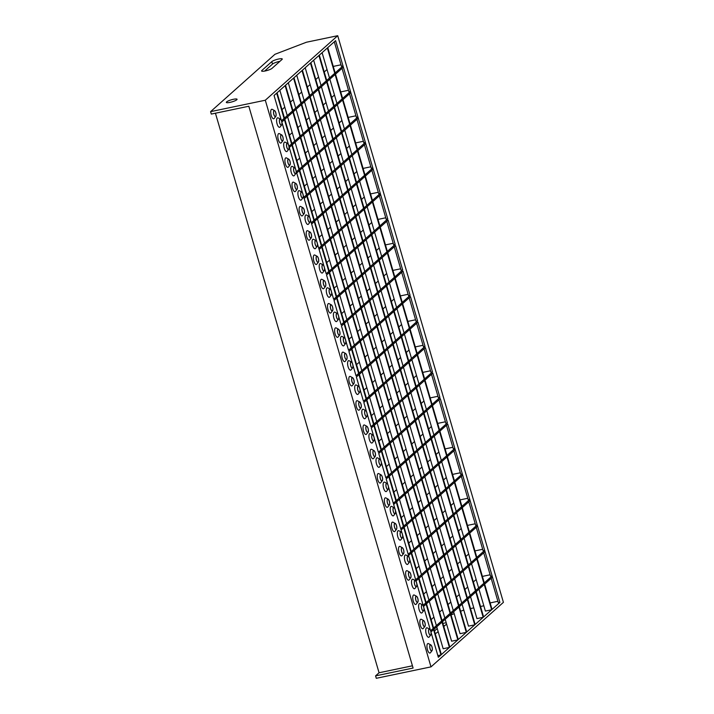 <?xml version="1.0" encoding="UTF-8"?>
<svg xmlns="http://www.w3.org/2000/svg" width="714" height="714" viewBox="0 0 714 714"><rect width="100%" height="100%" fill="white"/><g stroke="black" fill="none" stroke-linecap="round" stroke-linejoin="round"><path stroke-width="1.07" d="M454.854 448.428L455.211 449.642L393.664 504.486L393.307 503.272L454.854 448.428L453.292 448.749L446.437 425.312M393.851 492.124L396.627 489.643M402.294 484.592L405.079 482.111M410.746 477.068L413.522 474.587M419.189 469.535L421.974 467.054M427.641 462.012L430.417 459.53M436.084 454.479L438.869 451.998M445.108 448.901L452.863 447.285M462.315 473.926L462.663 475.14L401.116 529.984L400.759 528.771L462.315 473.926L460.744 474.248L453.89 450.811M401.304 517.623L404.088 515.142M409.756 510.091L412.531 507.609M418.199 502.567L420.983 500.086M426.651 495.034L429.426 492.553M435.094 487.51L437.878 485.029M443.546 479.978L446.321 477.496M452.56 474.399L460.316 472.784M469.767 499.425L470.124 500.639L408.578 555.483L408.221 554.269L469.767 499.425L468.205 499.746L461.351 476.309M408.756 543.122L411.541 540.641M417.208 535.589L419.993 533.117M425.66 528.065L428.436 525.584M434.103 520.533L436.888 518.052M442.555 513.009L445.331 510.528M450.998 505.476L453.783 502.995M460.021 499.898L467.777 498.283M477.22 524.924L477.577 526.138L416.03 580.991L415.673 579.768L477.22 524.924L475.658 525.245L468.803 501.808M416.217 568.621L419.002 566.14M424.66 561.088L427.445 558.616M433.112 553.564L435.897 551.083M441.564 546.031L444.34 543.559M450.007 538.508L452.792 536.027M458.459 530.975L461.235 528.503M467.474 525.406L475.229 523.781M416.824 583.704L423.357 606.034L423.134 605.276L484.681 550.423L483.119 550.753L476.265 527.307M423.67 594.119L426.454 591.638M432.122 586.587L434.906 584.114M440.565 579.063L443.349 576.582M449.017 571.53L451.801 569.058M457.469 564.006L460.244 561.525M465.912 556.474L468.696 554.002M474.935 550.905L482.691 549.28M423.527 606.454L485.038 551.636L484.681 550.423M431.131 619.618L433.916 617.137M439.574 612.085L442.359 609.613M448.026 604.562L450.811 602.081M456.478 597.029L459.254 594.557M464.921 589.505L467.706 587.024M473.373 581.972L476.149 579.5M482.387 576.403L490.143 574.779M483.717 552.806L490.572 576.252L492.133 575.921L430.631 630.739M430.97 631.961L492.49 577.135L492.133 575.921M380.285 193.432L380.642 194.645L319.096 249.498L318.739 248.285L380.285 193.432L378.723 193.762L371.869 170.316M319.283 237.128L322.068 234.647M327.726 229.596L330.511 227.123M336.178 222.072L338.963 219.591M344.63 214.539L347.406 212.067M353.073 207.015L355.858 204.534M361.525 199.483L364.301 197.01M370.539 193.913L378.295 192.289M372.833 167.933L373.19 169.147L311.634 224L311.286 222.786L372.833 167.933L371.271 168.254L364.417 144.817M311.822 211.63L314.606 209.148M320.274 204.097L323.058 201.625M328.726 196.573L331.501 194.092M337.169 189.04L339.953 186.568M345.621 181.517L348.396 179.035M354.064 173.984L356.848 171.512M363.087 168.415L370.843 166.79M365.372 142.434L365.729 143.648L304.182 198.501L303.825 197.278L365.372 142.434L363.81 142.755L356.955 119.318M304.369 186.131L307.154 183.65M312.821 178.598L315.597 176.126M321.264 171.074L324.049 168.593M329.716 163.542L332.492 161.069M338.159 156.018L340.944 153.537M346.611 148.485L349.387 146.013M355.626 142.916L363.381 141.292M357.919 116.935L358.276 118.149L296.729 172.993L296.372 171.779L357.919 116.935L356.357 117.257L349.503 93.82M296.908 160.632L299.693 158.151M305.36 153.099L308.145 150.618M313.812 145.576L316.588 143.095M322.255 138.043L325.04 135.562M330.707 130.519L333.483 128.038M339.15 122.987L341.935 120.505M348.173 117.408L355.929 115.793M466.697 632.006L302.424 70.213L302.022 70.57L466.296 632.363L466.697 632.006M466.296 632.363L460.048 633.675L453.64 611.764M453.283 610.55L446.179 586.265M445.831 585.043L438.726 560.758M438.369 559.544L431.265 535.259M430.917 534.045L423.813 509.76M423.456 508.546L416.351 484.262M416.003 483.048L408.899 458.763M408.542 457.549L401.447 433.264M401.089 432.05L393.985 407.765M393.628 406.552L386.533 382.267M386.176 381.053L379.072 356.768M378.715 355.554L371.619 331.269M371.262 330.055L364.158 305.771M363.801 304.557L356.705 280.272M356.348 279.058L349.244 254.773M348.887 253.559L341.792 229.274M341.435 228.061L334.331 203.776M333.982 202.553L326.878 178.268M326.521 177.054L319.417 152.769M319.069 151.555L311.964 127.27M311.607 126.057L304.503 101.772M304.155 100.558L296.756 75.265M475.149 624.482L310.867 62.689L310.465 63.046L474.748 624.839L475.149 624.482M474.748 624.839L468.491 626.142L462.083 604.231M461.735 603.018L454.631 578.733M454.274 577.519L447.169 553.234M446.821 552.02L439.717 527.735M439.36 526.521L432.256 502.237M431.908 501.023L424.803 476.738M424.446 475.524L417.351 451.239M416.994 450.025L409.89 425.74M409.533 424.527L402.437 400.242M402.08 399.019L394.976 374.734M394.619 373.52L387.523 349.235M387.166 348.021L380.062 323.737M379.705 322.523L372.61 298.238M372.253 297.024L365.149 272.739M364.792 271.525L357.696 247.24M357.339 246.027L350.235 221.742M349.887 220.528L342.782 196.243M342.425 195.029L335.321 170.744M334.973 169.53L327.869 145.245M327.512 144.032L320.407 119.747M320.059 118.533L312.955 94.248M312.598 93.034L305.199 67.732M483.601 616.95L319.319 55.156L318.917 55.514L483.191 617.307L483.601 616.95M483.191 617.307L476.943 618.619L470.535 596.708M470.178 595.494L463.074 571.209M462.726 569.986L455.621 545.701M455.264 544.487L448.16 520.203M447.812 518.989L440.708 494.704M440.351 493.49L433.255 469.205M432.898 467.991L425.794 443.706M425.437 442.493L418.342 418.208M417.985 416.994L410.88 392.709M410.523 391.495L403.428 367.21M403.071 365.996L395.967 341.711M395.61 340.498L388.514 316.213M388.157 314.999L381.053 290.714M380.696 289.5L373.601 265.215M373.243 264.002L366.139 239.717M365.791 238.503L358.687 214.218M358.33 213.004L351.226 188.71M350.877 187.496L343.773 163.211M343.416 161.998L336.312 137.713M335.964 136.499L328.859 112.214M328.502 111L321.407 86.715M321.05 85.501L313.651 60.208M492.044 609.426L327.762 47.633L327.36 47.99L491.643 609.783L492.044 609.426M491.643 609.783L485.386 611.086L478.978 589.175M478.63 587.961L471.526 563.676M471.169 562.462L464.064 538.178M463.716 536.964L456.612 512.679M456.255 511.465L449.16 487.18M448.803 485.966L441.698 461.681M441.341 460.468L434.246 436.183M433.889 434.969L426.785 410.684M426.428 409.47L419.332 385.185M418.975 383.962L411.871 359.678M411.514 358.464L404.419 334.179M404.062 332.965L396.957 308.68M396.609 307.466L389.505 283.181M389.148 281.968L382.044 257.683M381.695 256.469L374.591 232.184M374.234 230.97L367.13 206.685M366.782 205.471L359.678 181.186M359.32 179.973L352.216 155.688M351.868 154.474L344.764 130.189M344.407 128.975L337.311 104.69M336.954 103.476L329.85 79.192M329.493 77.978L322.094 52.675M458.254 639.539L293.972 77.746L293.57 78.103L457.852 639.896L458.254 639.539M457.852 639.896L451.596 641.199L445.188 619.288M444.831 618.074L437.736 593.789M437.379 592.575L430.274 568.29M429.926 567.077L422.822 542.792M422.465 541.578L415.361 517.293M415.012 516.079L407.908 491.794M407.551 490.58L400.447 466.296M400.099 465.082L392.995 440.797M392.638 439.583L385.533 415.298M385.185 414.084L378.081 389.799M377.724 388.577L370.628 364.292M370.271 363.078L363.167 338.793M362.81 337.579L355.715 313.294M355.358 312.08L348.253 287.796M347.897 286.582L340.801 262.297M340.444 261.083L333.34 236.798M332.983 235.584L325.887 211.299M325.53 210.086L318.426 185.801M318.078 184.587L310.974 160.302M310.617 159.088L303.512 134.803M303.164 133.589L296.06 109.304M295.703 108.091L288.304 82.788M449.802 647.062L285.529 85.269L285.127 85.626L449.401 647.419L449.802 647.062M449.401 647.419L443.153 648.731L436.745 626.821M436.388 625.607L429.284 601.322M428.927 600.108L421.831 575.814M421.474 574.6L414.37 550.316M414.013 549.102L406.918 524.817M406.561 523.603L399.456 499.318M399.108 498.104L392.004 473.819M391.647 472.606L384.543 448.321M384.194 447.107L377.09 422.822M376.733 421.608L369.629 397.323M369.281 396.109L362.176 371.824M361.819 370.611L354.724 346.326M354.367 345.112L347.263 320.827M346.906 319.613L339.81 295.328M339.453 294.114L332.349 269.83M331.992 268.616L324.897 244.331M324.54 243.117L317.435 218.832M317.078 217.609L309.983 193.324M309.626 192.111L302.522 167.826M302.174 166.612L295.069 142.327M294.712 141.113L287.608 116.828M287.26 115.614L279.861 90.321M441.359 654.595L277.077 92.802L276.675 93.159L440.957 654.952L441.359 654.595M437.852 655.604L440.957 654.952M342.042 68.321L348.896 91.758L350.467 91.437L350.815 92.65L289.268 147.495L289 146.566L295.525 168.897M289.456 135.133L292.24 132.652M297.908 127.601L300.683 125.12M306.351 120.077L309.135 117.596M314.803 112.544L317.578 110.063M323.246 105.02L326.03 102.539M331.698 97.488L334.473 95.007M340.712 91.91L348.468 90.294M350.467 91.437L288.938 146.263M282.003 109.635L284.779 107.154M290.446 102.102L293.231 99.621M298.898 94.578L301.674 92.097M307.341 87.046L310.126 84.564M315.793 79.522L318.569 77.041M324.236 71.989L327.021 69.508M333.259 66.411L341.015 64.795M334.295 41.814L341.444 66.259L343.006 65.938L281.494 120.746M281.843 121.978L343.363 67.152L343.006 65.938M430.756 631.283A3.008 1.116 78.2 0 0 429.203 629.177A3.008 1.116 78.2 0 0 428.873 632.952A3.008 1.116 78.2 0 0 430.426 635.067A3.008 1.116 78.2 0 0 430.756 631.283M428.837 632.988A3.142 1.16 78.2 0 0 430.765 634.987A3.142 1.16 78.2 0 0 430.792 631.247A3.142 1.16 78.2 0 0 429.542 629.114A3.142 1.16 78.2 0 0 428.837 632.988M429.542 629.114L427.311 627.901A4.864 1.803 78.2 0 0 426.213 633.907A4.864 1.803 78.2 0 0 429.203 636.986L430.765 634.987M423.652 606.998A3.008 1.116 78.2 0 0 422.099 604.892A3.008 1.116 78.2 0 0 421.778 608.667A3.008 1.116 78.2 0 0 423.331 610.782A3.008 1.116 78.2 0 0 423.652 606.998M421.733 608.703A3.142 1.16 78.2 0 0 423.67 610.693A3.142 1.16 78.2 0 0 423.697 606.962A3.142 1.16 78.2 0 0 422.438 604.829A3.142 1.16 78.2 0 0 421.733 608.703M422.438 604.829L420.207 603.616A4.864 1.803 78.2 0 0 419.109 609.622A4.864 1.803 78.2 0 0 422.099 612.701L423.67 610.693M416.548 582.713A3.008 1.116 78.2 0 0 414.995 580.607A3.008 1.116 78.2 0 0 414.673 584.382A3.008 1.116 78.2 0 0 416.226 586.497A3.008 1.116 78.2 0 0 416.548 582.713M414.629 584.418A3.142 1.16 78.2 0 0 416.565 586.408A3.142 1.16 78.2 0 0 416.592 582.678A3.142 1.16 78.2 0 0 415.343 580.544A3.142 1.16 78.2 0 0 414.629 584.418M415.343 580.544L413.103 579.331A4.864 1.803 78.2 0 0 412.005 585.337A4.864 1.803 78.2 0 0 415.004 588.416L416.565 586.408M409.452 558.428A3.008 1.116 78.2 0 0 407.899 556.313A3.008 1.116 78.2 0 0 407.569 560.097A3.008 1.116 78.2 0 0 409.122 562.213A3.008 1.116 78.2 0 0 409.452 558.428M407.533 560.133A3.142 1.16 78.2 0 0 409.461 562.123A3.142 1.16 78.2 0 0 409.488 558.393A3.142 1.16 78.2 0 0 408.238 556.26A3.142 1.16 78.2 0 0 407.533 560.133M408.238 556.26L405.998 555.046A4.864 1.803 78.2 0 0 404.909 561.052A4.864 1.803 78.2 0 0 407.899 564.131L409.461 562.123M402.348 534.143A3.008 1.116 78.2 0 0 400.795 532.028A3.008 1.116 78.2 0 0 400.474 535.812A3.008 1.116 78.2 0 0 402.027 537.928A3.008 1.116 78.2 0 0 402.348 534.143M400.429 535.848A3.142 1.16 78.2 0 0 402.366 537.838A3.142 1.16 78.2 0 0 402.393 534.108A3.142 1.16 78.2 0 0 401.134 531.975A3.142 1.16 78.2 0 0 400.429 535.848M401.134 531.975L398.903 530.761A4.864 1.803 78.2 0 0 397.805 536.767A4.864 1.803 78.2 0 0 400.795 539.846L402.366 537.838M395.244 509.858A3.008 1.116 78.2 0 0 393.691 507.743A3.008 1.116 78.2 0 0 393.369 511.527A3.008 1.116 78.2 0 0 394.922 513.634A3.008 1.116 78.2 0 0 395.244 509.858M393.325 511.563A3.142 1.16 78.2 0 0 395.261 513.553A3.142 1.16 78.2 0 0 395.288 509.823A3.142 1.16 78.2 0 0 394.039 507.69A3.142 1.16 78.2 0 0 393.325 511.563M394.039 507.69L391.799 506.476A4.864 1.803 78.2 0 0 390.701 512.482A4.864 1.803 78.2 0 0 393.691 515.562L395.261 513.553M388.148 485.574A3.008 1.116 78.2 0 0 386.595 483.458A3.008 1.116 78.2 0 0 386.265 487.243A3.008 1.116 78.2 0 0 387.818 489.349A3.008 1.116 78.2 0 0 388.148 485.574M386.229 487.278A3.142 1.16 78.2 0 0 388.157 489.269A3.142 1.16 78.2 0 0 388.184 485.538A3.142 1.16 78.2 0 0 386.934 483.405A3.142 1.16 78.2 0 0 386.229 487.278M386.934 483.405L384.694 482.191A4.864 1.803 78.2 0 0 383.605 488.197A4.864 1.803 78.2 0 0 386.595 491.277L388.157 489.269M381.044 461.289A3.008 1.116 78.2 0 0 379.491 459.173A3.008 1.116 78.2 0 0 379.17 462.958A3.008 1.116 78.2 0 0 380.723 465.064A3.008 1.116 78.2 0 0 381.044 461.289M379.125 462.993A3.142 1.16 78.2 0 0 381.062 464.984A3.142 1.16 78.2 0 0 381.089 461.253A3.142 1.16 78.2 0 0 379.83 459.12A3.142 1.16 78.2 0 0 379.125 462.993M379.83 459.12L377.599 457.906A4.864 1.803 78.2 0 0 376.501 463.913A4.864 1.803 78.2 0 0 379.491 466.992L381.062 464.984M373.94 437.004A3.008 1.116 78.2 0 0 372.387 434.888A3.008 1.116 78.2 0 0 372.065 438.673A3.008 1.116 78.2 0 0 373.618 440.779A3.008 1.116 78.2 0 0 373.94 437.004M372.021 438.708A3.142 1.16 78.2 0 0 373.957 440.699A3.142 1.16 78.2 0 0 373.984 436.968A3.142 1.16 78.2 0 0 372.735 434.835A3.142 1.16 78.2 0 0 372.021 438.708M372.735 434.835L370.495 433.621A4.864 1.803 78.2 0 0 369.397 439.628A4.864 1.803 78.2 0 0 372.387 442.707L373.957 440.699M366.844 412.719A3.008 1.116 78.2 0 0 365.291 410.604A3.008 1.116 78.2 0 0 364.961 414.388A3.008 1.116 78.2 0 0 366.514 416.494A3.008 1.116 78.2 0 0 366.844 412.719M364.925 414.423A3.142 1.16 78.2 0 0 366.853 416.414A3.142 1.16 78.2 0 0 366.88 412.683A3.142 1.16 78.2 0 0 365.63 410.55A3.142 1.16 78.2 0 0 364.925 414.423M365.63 410.55L363.39 409.336A4.864 1.803 78.2 0 0 362.301 415.343A4.864 1.803 78.2 0 0 365.291 418.422L366.853 416.414M281.619 121.291A3.008 1.116 78.2 0 0 280.067 119.184A3.008 1.116 78.2 0 0 279.745 122.969A3.008 1.116 78.2 0 0 281.298 125.075A3.008 1.116 78.2 0 0 281.619 121.291M279.701 123.004A3.142 1.16 78.2 0 0 281.637 124.995A3.142 1.16 78.2 0 0 281.664 121.255A3.142 1.16 78.2 0 0 280.415 119.122A3.142 1.16 78.2 0 0 279.701 123.004M280.415 119.122L278.174 117.917A4.864 1.803 78.2 0 0 277.086 123.915A4.864 1.803 78.2 0 0 280.075 127.003L281.637 124.995M288.724 145.576A3.008 1.116 78.2 0 0 287.171 143.469A3.008 1.116 78.2 0 0 286.849 147.254A3.008 1.116 78.2 0 0 288.402 149.36A3.008 1.116 78.2 0 0 288.724 145.576M286.805 147.289A3.142 1.16 78.2 0 0 288.742 149.28A3.142 1.16 78.2 0 0 288.768 145.54A3.142 1.16 78.2 0 0 287.51 143.407A3.142 1.16 78.2 0 0 286.805 147.289M287.51 143.407L285.279 142.202A4.864 1.803 78.2 0 0 284.181 148.2A4.864 1.803 78.2 0 0 287.171 151.288L288.742 149.28M295.828 169.87A3.008 1.116 78.2 0 0 294.275 167.754A3.008 1.116 78.2 0 0 293.945 171.538A3.008 1.116 78.2 0 0 295.507 173.645A3.008 1.116 78.2 0 0 295.828 169.87M293.909 171.574A3.142 1.16 78.2 0 0 295.837 173.564A3.142 1.16 78.2 0 0 295.864 169.825A3.142 1.16 78.2 0 0 294.614 167.692A3.142 1.16 78.2 0 0 293.909 171.574M294.614 167.692L292.383 166.487A4.864 1.803 78.2 0 0 291.285 172.485A4.864 1.803 78.2 0 0 294.275 175.573L295.837 173.564M302.932 194.154A3.008 1.116 78.2 0 0 301.37 192.039A3.008 1.116 78.2 0 0 301.049 195.823A3.008 1.116 78.2 0 0 302.602 197.93A3.008 1.116 78.2 0 0 302.932 194.154M301.013 195.859A3.142 1.16 78.2 0 0 302.941 197.849A3.142 1.16 78.2 0 0 302.968 194.11A3.142 1.16 78.2 0 0 301.719 191.977A3.142 1.16 78.2 0 0 301.013 195.859M301.719 191.977L299.478 190.772A4.864 1.803 78.2 0 0 298.39 196.769A4.864 1.803 78.2 0 0 301.379 199.858L302.941 197.849M310.028 218.439A3.008 1.116 78.2 0 0 308.475 216.324A3.008 1.116 78.2 0 0 308.153 220.108A3.008 1.116 78.2 0 0 309.706 222.215A3.008 1.116 78.2 0 0 310.028 218.439M308.109 220.144A3.142 1.16 78.2 0 0 310.046 222.134A3.142 1.16 78.2 0 0 310.072 218.395A3.142 1.16 78.2 0 0 308.814 216.262A3.142 1.16 78.2 0 0 308.109 220.144M308.814 216.262L306.583 215.057A4.864 1.803 78.2 0 0 305.485 221.063A4.864 1.803 78.2 0 0 308.475 224.142L310.046 222.134M317.132 242.724A3.008 1.116 78.2 0 0 315.579 240.609A3.008 1.116 78.2 0 0 315.258 244.393A3.008 1.116 78.2 0 0 316.811 246.5A3.008 1.116 78.2 0 0 317.132 242.724M315.213 244.429A3.142 1.16 78.2 0 0 317.141 246.419A3.142 1.16 78.2 0 0 317.177 242.68A3.142 1.16 78.2 0 0 315.918 240.547A3.142 1.16 78.2 0 0 315.213 244.429M315.918 240.547L313.687 239.342A4.864 1.803 78.2 0 0 312.589 245.348A4.864 1.803 78.2 0 0 315.579 248.427L317.141 246.419M324.236 267.009A3.008 1.116 78.2 0 0 322.683 264.894A3.008 1.116 78.2 0 0 322.353 268.678A3.008 1.116 78.2 0 0 323.906 270.784A3.008 1.116 78.2 0 0 324.236 267.009M322.317 268.714A3.142 1.16 78.2 0 0 324.245 270.704A3.142 1.16 78.2 0 0 324.272 266.965A3.142 1.16 78.2 0 0 323.023 264.832A3.142 1.16 78.2 0 0 322.317 268.714M323.023 264.832L320.782 263.627A4.864 1.803 78.2 0 0 319.693 269.633A4.864 1.803 78.2 0 0 322.683 272.712L324.245 270.704M331.332 291.294A3.008 1.116 78.2 0 0 329.779 289.179A3.008 1.116 78.2 0 0 329.457 292.963A3.008 1.116 78.2 0 0 331.01 295.069A3.008 1.116 78.2 0 0 331.332 291.294M329.413 292.999A3.142 1.16 78.2 0 0 331.35 294.989A3.142 1.16 78.2 0 0 331.376 291.25A3.142 1.16 78.2 0 0 330.127 289.116A3.142 1.16 78.2 0 0 329.413 292.999M330.127 289.116L327.887 287.912A4.864 1.803 78.2 0 0 326.789 293.918A4.864 1.803 78.2 0 0 329.779 296.997L331.35 294.989M338.436 315.579A3.008 1.116 78.2 0 0 336.883 313.464A3.008 1.116 78.2 0 0 336.562 317.248A3.008 1.116 78.2 0 0 338.115 319.354A3.008 1.116 78.2 0 0 338.436 315.579M336.517 317.284A3.142 1.16 78.2 0 0 338.445 319.274A3.142 1.16 78.2 0 0 338.481 315.534A3.142 1.16 78.2 0 0 337.222 313.401A3.142 1.16 78.2 0 0 336.517 317.284M337.222 313.401L334.991 312.197A4.864 1.803 78.2 0 0 333.893 318.203A4.864 1.803 78.2 0 0 336.883 321.282L338.445 319.274M345.54 339.864A3.008 1.116 78.2 0 0 343.987 337.749A3.008 1.116 78.2 0 0 343.657 341.533A3.008 1.116 78.2 0 0 345.21 343.639A3.008 1.116 78.2 0 0 345.54 339.864M343.621 341.569A3.142 1.16 78.2 0 0 345.549 343.559A3.142 1.16 78.2 0 0 345.576 339.819A3.142 1.16 78.2 0 0 344.327 337.686A3.142 1.16 78.2 0 0 343.621 341.569M344.327 337.686L342.086 336.481A4.864 1.803 78.2 0 0 340.997 342.488A4.864 1.803 78.2 0 0 343.987 345.567L345.549 343.559M352.636 364.149A3.008 1.116 78.2 0 0 351.083 362.034A3.008 1.116 78.2 0 0 350.761 365.818A3.008 1.116 78.2 0 0 352.314 367.924A3.008 1.116 78.2 0 0 352.636 364.149M350.717 365.854A3.142 1.16 78.2 0 0 352.654 367.844A3.142 1.16 78.2 0 0 352.68 364.104A3.142 1.16 78.2 0 0 351.431 361.98A3.142 1.16 78.2 0 0 350.717 365.854M351.431 361.98L349.191 360.766A4.864 1.803 78.2 0 0 348.093 366.773A4.864 1.803 78.2 0 0 351.083 369.852L352.654 367.844M359.74 388.434A3.008 1.116 78.2 0 0 358.187 386.319A3.008 1.116 78.2 0 0 357.866 390.103A3.008 1.116 78.2 0 0 359.419 392.209A3.008 1.116 78.2 0 0 359.74 388.434M357.821 390.139A3.142 1.16 78.2 0 0 359.758 392.129A3.142 1.16 78.2 0 0 359.785 388.398A3.142 1.16 78.2 0 0 358.526 386.265A3.142 1.16 78.2 0 0 357.821 390.139M358.526 386.265L356.295 385.051A4.864 1.803 78.2 0 0 355.197 391.058A4.864 1.803 78.2 0 0 358.187 394.137L359.758 392.129M430.105 648.705A3.008 1.116 -101.8 0 1 430.426 644.92A3.008 1.116 -101.8 0 1 431.979 647.027A3.008 1.116 -101.8 0 1 431.658 650.811A3.008 1.116 -101.8 0 1 430.105 648.705M432.024 646.991A3.142 1.16 -101.8 0 1 431.988 650.731A3.142 1.16 -101.8 0 1 430.06 648.74A3.142 1.16 -101.8 0 1 430.765 644.858A3.142 1.16 -101.8 0 1 432.024 646.991M431.988 650.731L430.426 652.73A4.864 1.803 -101.8 0 1 427.436 649.651A4.864 1.803 -101.8 0 1 428.534 643.653L430.765 644.858M423 624.42A3.008 1.116 -101.8 0 1 423.322 620.636A3.008 1.116 -101.8 0 1 424.875 622.742A3.008 1.116 -101.8 0 1 424.553 626.526A3.008 1.116 -101.8 0 1 423 624.42M424.919 622.706A3.142 1.16 -101.8 0 1 424.892 626.446A3.142 1.16 -101.8 0 1 422.956 624.455A3.142 1.16 -101.8 0 1 423.67 620.573A3.142 1.16 -101.8 0 1 424.919 622.706M424.892 626.446L423.322 628.445A4.864 1.803 -101.8 0 1 420.332 625.366A4.864 1.803 -101.8 0 1 421.43 619.359L423.67 620.573M415.896 600.135A3.008 1.116 -101.8 0 1 416.217 596.351A3.008 1.116 -101.8 0 1 417.779 598.457A3.008 1.116 -101.8 0 1 417.449 602.241A3.008 1.116 -101.8 0 1 415.896 600.135M417.815 598.421A3.142 1.16 -101.8 0 1 417.788 602.161A3.142 1.16 -101.8 0 1 415.86 600.171A3.142 1.16 -101.8 0 1 416.565 596.288A3.142 1.16 -101.8 0 1 417.815 598.421M417.788 602.161L416.226 604.16A4.864 1.803 -101.8 0 1 413.236 601.081A4.864 1.803 -101.8 0 1 414.325 595.074L416.565 596.288M408.801 575.85A3.008 1.116 -101.8 0 1 409.122 572.066A3.008 1.116 -101.8 0 1 410.675 574.172A3.008 1.116 -101.8 0 1 410.354 577.956A3.008 1.116 -101.8 0 1 408.801 575.85M410.72 574.136A3.142 1.16 -101.8 0 1 410.684 577.876A3.142 1.16 -101.8 0 1 408.756 575.886A3.142 1.16 -101.8 0 1 409.461 572.003A3.142 1.16 -101.8 0 1 410.72 574.136M410.684 577.876L409.122 579.875A4.864 1.803 -101.8 0 1 406.132 576.796A4.864 1.803 -101.8 0 1 407.23 570.789L409.461 572.003M401.696 551.565A3.008 1.116 -101.8 0 1 402.018 547.781A3.008 1.116 -101.8 0 1 403.571 549.887A3.008 1.116 -101.8 0 1 403.249 553.671A3.008 1.116 -101.8 0 1 401.696 551.565M403.615 549.851A3.142 1.16 -101.8 0 1 403.588 553.591A3.142 1.16 -101.8 0 1 401.652 551.601A3.142 1.16 -101.8 0 1 402.357 547.718A3.142 1.16 -101.8 0 1 403.615 549.851M403.588 553.591L402.018 555.59A4.864 1.803 -101.8 0 1 399.028 552.511A4.864 1.803 -101.8 0 1 400.126 546.505L402.357 547.718M394.592 527.28A3.008 1.116 -101.8 0 1 394.913 523.496A3.008 1.116 -101.8 0 1 396.466 525.602A3.008 1.116 -101.8 0 1 396.145 529.386A3.008 1.116 -101.8 0 1 394.592 527.28M396.511 525.566A3.142 1.16 -101.8 0 1 396.484 529.306A3.142 1.16 -101.8 0 1 394.547 527.316A3.142 1.16 -101.8 0 1 395.261 523.433A3.142 1.16 -101.8 0 1 396.511 525.566M396.484 529.306L394.922 531.305A4.864 1.803 -101.8 0 1 391.932 528.226A4.864 1.803 -101.8 0 1 393.021 522.22L395.261 523.433M387.488 502.995A3.008 1.116 -101.8 0 1 387.818 499.211A3.008 1.116 -101.8 0 1 389.371 501.317A3.008 1.116 -101.8 0 1 389.05 505.101A3.008 1.116 -101.8 0 1 387.488 502.995M389.407 501.282A3.142 1.16 -101.8 0 1 389.38 505.021A3.142 1.16 -101.8 0 1 387.452 503.031A3.142 1.16 -101.8 0 1 388.157 499.148A3.142 1.16 -101.8 0 1 389.407 501.282M389.38 505.021L387.818 507.02A4.864 1.803 -101.8 0 1 384.828 503.941A4.864 1.803 -101.8 0 1 385.926 497.935L388.157 499.148M380.392 478.71A3.008 1.116 -101.8 0 1 380.714 474.926A3.008 1.116 -101.8 0 1 382.267 477.032A3.008 1.116 -101.8 0 1 381.945 480.817A3.008 1.116 -101.8 0 1 380.392 478.71M382.311 476.997A3.142 1.16 -101.8 0 1 382.285 480.736A3.142 1.16 -101.8 0 1 380.348 478.746A3.142 1.16 -101.8 0 1 381.053 474.864A3.142 1.16 -101.8 0 1 382.311 476.997M382.285 480.736L380.714 482.735A4.864 1.803 -101.8 0 1 377.724 479.656A4.864 1.803 -101.8 0 1 378.822 473.65L381.053 474.864M373.288 454.416A3.008 1.116 -101.8 0 1 373.609 450.641A3.008 1.116 -101.8 0 1 375.162 452.747A3.008 1.116 -101.8 0 1 374.841 456.532A3.008 1.116 -101.8 0 1 373.288 454.416M375.207 452.712A3.142 1.16 -101.8 0 1 375.18 456.451A3.142 1.16 -101.8 0 1 373.243 454.461A3.142 1.16 -101.8 0 1 373.957 450.579A3.142 1.16 -101.8 0 1 375.207 452.712M375.18 456.451L373.618 458.45A4.864 1.803 -101.8 0 1 370.62 455.371A4.864 1.803 -101.8 0 1 371.717 449.365L373.957 450.579M366.184 430.131A3.008 1.116 -101.8 0 1 366.514 426.356A3.008 1.116 -101.8 0 1 368.067 428.462A3.008 1.116 -101.8 0 1 367.737 432.247A3.008 1.116 -101.8 0 1 366.184 430.131M368.103 428.427A3.142 1.16 -101.8 0 1 368.076 432.166A3.142 1.16 -101.8 0 1 366.148 430.176A3.142 1.16 -101.8 0 1 366.853 426.294A3.142 1.16 -101.8 0 1 368.103 428.427M368.076 432.166L366.514 434.166A4.864 1.803 -101.8 0 1 363.524 431.086A4.864 1.803 -101.8 0 1 364.622 425.08L366.853 426.294M359.088 405.847A3.008 1.116 -101.8 0 1 359.41 402.071A3.008 1.116 -101.8 0 1 360.963 404.178A3.008 1.116 -101.8 0 1 360.641 407.962A3.008 1.116 -101.8 0 1 359.088 405.847M361.007 404.142A3.142 1.16 -101.8 0 1 360.981 407.881A3.142 1.16 -101.8 0 1 359.044 405.891A3.142 1.16 -101.8 0 1 359.749 402.009A3.142 1.16 -101.8 0 1 361.007 404.142M360.981 407.881L359.41 409.881A4.864 1.803 -101.8 0 1 356.42 406.801A4.864 1.803 -101.8 0 1 357.518 400.795L359.749 402.009M273.873 114.427A3.008 1.116 -101.8 0 1 274.194 110.652A3.008 1.116 -101.8 0 1 275.747 112.758A3.008 1.116 -101.8 0 1 275.425 116.543A3.008 1.116 -101.8 0 1 273.873 114.427M275.791 112.723A3.142 1.16 -101.8 0 1 275.756 116.453A3.142 1.16 -101.8 0 1 273.828 114.463A3.142 1.16 -101.8 0 1 274.533 110.59A3.142 1.16 -101.8 0 1 275.791 112.723M275.756 116.453L274.194 118.462A4.864 1.803 -101.8 0 1 271.204 115.382A4.864 1.803 -101.8 0 1 272.302 109.376L274.533 110.59M280.968 138.712A3.008 1.116 -101.8 0 1 281.298 134.937A3.008 1.116 -101.8 0 1 282.851 137.043A3.008 1.116 -101.8 0 1 282.521 140.828A3.008 1.116 -101.8 0 1 280.968 138.712M282.887 137.008A3.142 1.16 -101.8 0 1 282.86 140.738A3.142 1.16 -101.8 0 1 280.932 138.748A3.142 1.16 -101.8 0 1 281.637 134.875A3.142 1.16 -101.8 0 1 282.887 137.008M282.86 140.738L281.298 142.746A4.864 1.803 -101.8 0 1 278.308 139.667A4.864 1.803 -101.8 0 1 279.397 133.661L281.637 134.875M288.072 162.997A3.008 1.116 -101.8 0 1 288.394 159.222A3.008 1.116 -101.8 0 1 289.946 161.328A3.008 1.116 -101.8 0 1 289.625 165.112A3.008 1.116 -101.8 0 1 288.072 162.997M289.991 161.293A3.142 1.16 -101.8 0 1 289.964 165.032A3.142 1.16 -101.8 0 1 288.028 163.033A3.142 1.16 -101.8 0 1 288.742 159.16A3.142 1.16 -101.8 0 1 289.991 161.293M289.964 165.032L288.394 167.031A4.864 1.803 -101.8 0 1 285.404 163.952A4.864 1.803 -101.8 0 1 286.501 157.946L288.742 159.16M295.177 187.282A3.008 1.116 -101.8 0 1 295.498 183.507A3.008 1.116 -101.8 0 1 297.051 185.613A3.008 1.116 -101.8 0 1 296.729 189.397A3.008 1.116 -101.8 0 1 295.177 187.282M297.095 185.578A3.142 1.16 -101.8 0 1 297.069 189.317A3.142 1.16 -101.8 0 1 295.132 187.318A3.142 1.16 -101.8 0 1 295.837 183.444A3.142 1.16 -101.8 0 1 297.095 185.578M297.069 189.317L295.498 191.316A4.864 1.803 -101.8 0 1 292.508 188.237A4.864 1.803 -101.8 0 1 293.606 182.231L295.837 183.444M302.272 211.567A3.008 1.116 -101.8 0 1 302.602 207.792A3.008 1.116 -101.8 0 1 304.155 209.898A3.008 1.116 -101.8 0 1 303.825 213.682A3.008 1.116 -101.8 0 1 302.272 211.567M304.191 209.862A3.142 1.16 -101.8 0 1 304.164 213.602A3.142 1.16 -101.8 0 1 302.236 211.603A3.142 1.16 -101.8 0 1 302.941 207.729A3.142 1.16 -101.8 0 1 304.191 209.862M304.164 213.602L302.602 215.601A4.864 1.803 -101.8 0 1 299.612 212.522A4.864 1.803 -101.8 0 1 300.701 206.516L302.941 207.729M309.376 235.852A3.008 1.116 -101.8 0 1 309.697 232.077A3.008 1.116 -101.8 0 1 311.25 234.183A3.008 1.116 -101.8 0 1 310.929 237.967A3.008 1.116 -101.8 0 1 309.376 235.852M311.295 234.147A3.142 1.16 -101.8 0 1 311.268 237.887A3.142 1.16 -101.8 0 1 309.332 235.888A3.142 1.16 -101.8 0 1 310.046 232.014A3.142 1.16 -101.8 0 1 311.295 234.147M311.268 237.887L309.697 239.886A4.864 1.803 -101.8 0 1 306.708 236.807A4.864 1.803 -101.8 0 1 307.805 230.8L310.046 232.014M316.481 260.137A3.008 1.116 -101.8 0 1 316.802 256.362A3.008 1.116 -101.8 0 1 318.355 258.468A3.008 1.116 -101.8 0 1 318.033 262.252A3.008 1.116 -101.8 0 1 316.481 260.137M318.399 258.432A3.142 1.16 -101.8 0 1 318.373 262.172A3.142 1.16 -101.8 0 1 316.436 260.173A3.142 1.16 -101.8 0 1 317.141 256.299A3.142 1.16 -101.8 0 1 318.399 258.432M318.373 262.172L316.802 264.171A4.864 1.803 -101.8 0 1 313.812 261.092A4.864 1.803 -101.8 0 1 314.91 255.085L317.141 256.299M323.576 284.422A3.008 1.116 -101.8 0 1 323.906 280.647A3.008 1.116 -101.8 0 1 325.459 282.753A3.008 1.116 -101.8 0 1 325.129 286.537A3.008 1.116 -101.8 0 1 323.576 284.422M325.495 282.717A3.142 1.16 -101.8 0 1 325.468 286.457A3.142 1.16 -101.8 0 1 323.54 284.467A3.142 1.16 -101.8 0 1 324.245 280.584A3.142 1.16 -101.8 0 1 325.495 282.717M325.468 286.457L323.906 288.456A4.864 1.803 -101.8 0 1 320.916 285.377A4.864 1.803 -101.8 0 1 322.005 279.37L324.245 280.584M330.68 308.707A3.008 1.116 -101.8 0 1 331.001 304.932A3.008 1.116 -101.8 0 1 332.554 307.038A3.008 1.116 -101.8 0 1 332.233 310.822A3.008 1.116 -101.8 0 1 330.68 308.707M332.599 307.002A3.142 1.16 -101.8 0 1 332.572 310.742A3.142 1.16 -101.8 0 1 330.636 308.751A3.142 1.16 -101.8 0 1 331.35 304.869A3.142 1.16 -101.8 0 1 332.599 307.002M332.572 310.742L331.01 312.741A4.864 1.803 -101.8 0 1 328.012 309.662A4.864 1.803 -101.8 0 1 329.109 303.655L331.35 304.869M337.784 332.992A3.008 1.116 -101.8 0 1 338.106 329.216A3.008 1.116 -101.8 0 1 339.659 331.323A3.008 1.116 -101.8 0 1 339.337 335.107A3.008 1.116 -101.8 0 1 337.784 332.992M339.703 331.287A3.142 1.16 -101.8 0 1 339.677 335.027A3.142 1.16 -101.8 0 1 337.74 333.036A3.142 1.16 -101.8 0 1 338.445 329.154A3.142 1.16 -101.8 0 1 339.703 331.287M339.677 335.027L338.106 337.026A4.864 1.803 -101.8 0 1 335.116 333.947A4.864 1.803 -101.8 0 1 336.214 327.94L338.445 329.154M344.88 357.277A3.008 1.116 -101.8 0 1 345.21 353.501A3.008 1.116 -101.8 0 1 346.763 355.608A3.008 1.116 -101.8 0 1 346.433 359.392A3.008 1.116 -101.8 0 1 344.88 357.277M346.799 355.572A3.142 1.16 -101.8 0 1 346.772 359.312A3.142 1.16 -101.8 0 1 344.844 357.321A3.142 1.16 -101.8 0 1 345.549 353.439A3.142 1.16 -101.8 0 1 346.799 355.572M346.772 359.312L345.21 361.311A4.864 1.803 -101.8 0 1 342.22 358.232A4.864 1.803 -101.8 0 1 343.309 352.225L345.549 353.439M351.984 381.562A3.008 1.116 -101.8 0 1 352.305 377.786A3.008 1.116 -101.8 0 1 353.858 379.893A3.008 1.116 -101.8 0 1 353.537 383.677A3.008 1.116 -101.8 0 1 351.984 381.562M353.903 379.857A3.142 1.16 -101.8 0 1 353.876 383.596A3.142 1.16 -101.8 0 1 351.94 381.606A3.142 1.16 -101.8 0 1 352.654 377.724A3.142 1.16 -101.8 0 1 353.903 379.857M352.654 377.724L350.413 376.51A4.864 1.803 78.2 0 0 349.316 382.517A4.864 1.803 78.2 0 0 352.314 385.596L353.876 383.596M271.802 61.627A5.587 1.08 163.7 0 1 278.63 59.012A5.587 1.08 163.7 0 1 282.253 58.994A5.587 1.08 163.7 0 1 281.968 59.503L272.043 68.348A5.587 1.08 163.7 0 1 266.233 70.731A5.587 1.08 163.7 0 1 261.601 70.981A5.587 1.08 163.7 0 1 261.886 70.472L271.802 61.627L272.516 64.055A5.587 1.08 163.7 0 1 279.344 61.44A5.587 1.08 163.7 0 1 279.924 61.324M233.442 99.282A5.587 1.08 163.7 0 1 237.057 99.264A5.587 1.08 163.7 0 1 229.953 102.388A5.587 1.08 163.7 0 1 226.329 102.405A5.587 1.08 163.7 0 1 233.442 99.282M443.599 625.83A5.587 1.08 163.7 0 1 444.331 625.66A5.587 1.08 163.7 0 1 444.911 625.553M442.885 623.402A5.587 1.08 163.7 0 1 443.617 623.233A5.587 1.08 163.7 0 1 446.25 622.911M380.74 460.316L378.75 453.488L440.297 398.644L447.401 422.929L385.846 477.773L381.321 462.279M491.178 578.304L498.327 602.759L499.889 602.429L447.749 424.143L386.203 478.987L387.845 484.61M499.889 602.429L438.342 657.282L431.024 632.274M388.416 486.564L394.949 508.895M395.52 510.849L402.044 533.179M402.625 535.134L409.149 557.464M409.72 559.419L416.253 581.749M423.929 607.989L430.453 630.319M366.541 411.746L363.837 402.491L425.383 347.638L432.488 371.923L370.932 426.776L367.112 413.709M394.244 246.821L401.098 270.258L402.66 269.928L395.556 245.643L334.009 300.496L338.133 314.606M402.66 269.928L341.113 324.781L338.704 316.57M409.158 297.818L416.012 321.255L417.574 320.925L410.47 296.64L348.923 351.493L352.341 363.176M417.574 320.925L356.018 375.778L352.912 365.14M375.573 675.872L413.094 668.045L248.82 106.243L211.29 114.079L210.585 111.652L274.952 54.291L306.449 42.224L337.713 35.7L503.415 602.348L431.006 666.876L376.287 678.3L375.573 675.872L379.063 672.766L412.442 665.796M337.713 35.7L265.305 100.228L431.006 666.876M401.696 272.32L408.551 295.757L410.113 295.426L403.017 271.142L341.462 325.995L345.237 338.891M410.113 295.426L348.566 350.279L345.808 340.855M386.783 221.322L393.637 244.759L395.199 244.429L388.104 220.144L326.548 274.997L331.037 290.321M395.199 244.429L333.652 299.282L331.608 292.285M281.325 120.327L274.06 95.489L335.607 40.636L387.747 218.93L326.2 273.783L324.504 267.991M281.896 122.281L288.429 144.612M296.096 170.851L302.629 193.182M303.2 195.136L309.733 217.467M310.304 219.421L316.829 241.751M317.4 243.706L323.933 266.036M359.437 387.461L356.375 376.992L417.931 322.139L425.026 346.424L363.48 401.277L360.008 389.425M373.645 436.031L371.289 427.989L432.836 373.145L439.94 397.43L378.393 452.274L374.216 437.994M386.39 466.626L389.175 464.145M394.842 459.093L397.618 456.612M403.285 451.569L406.07 449.088M411.737 444.037L414.513 441.555M420.18 436.513L422.965 434.032M428.632 428.98L431.417 426.499M438.976 399.813L445.831 423.25L447.401 422.929M437.646 423.402L445.402 421.787M490.143 602.911L497.899 601.295M378.938 441.127L381.713 438.646M387.381 433.594L390.165 431.113M395.833 426.071L398.608 423.589M404.276 418.538L407.06 416.057M412.728 411.005L415.512 408.533M421.171 403.481L423.955 401M431.524 374.314L438.378 397.752L439.94 397.43M430.194 397.903L437.95 396.288M371.476 415.619L374.261 413.147M379.928 408.096L382.704 405.614M388.371 400.563L391.156 398.091M396.823 393.039L399.599 390.558M405.266 385.506L408.051 383.034M413.718 377.983L416.503 375.502M424.071 348.816L430.926 372.253L432.488 371.923M422.733 372.405L430.488 370.789M364.024 390.121L366.8 387.648M372.467 382.597L375.252 380.116M380.919 375.064L383.695 372.592M389.362 367.54L392.147 365.059M397.814 360.008L400.599 357.536M406.257 352.484L409.042 350.003M416.61 323.317L423.464 346.754L425.026 346.424M415.28 346.906L423.036 345.29M326.735 262.627L329.52 260.146M335.187 255.103L337.972 252.622M343.63 247.571L346.415 245.089M352.082 240.047L354.867 237.566M360.534 232.514L363.31 230.033M368.977 224.99L371.762 222.509M379.33 195.815L386.185 219.26L387.747 218.93M378.001 219.412L385.756 217.788M385.453 244.911L393.209 243.287M334.197 288.126L336.981 285.645M342.64 280.602L345.424 278.121M351.092 273.069L353.876 270.588M359.535 265.546L362.319 263.064M367.987 258.013L370.771 255.532M376.439 250.489L379.214 248.008M392.914 270.41L400.67 268.785M341.649 313.624L344.434 311.143M350.101 306.101L352.886 303.62M358.544 298.568L361.329 296.087M366.996 291.044L369.781 288.563M375.439 283.512L378.224 281.03M383.891 275.988L386.676 273.507M400.367 295.908L408.122 294.293M349.11 339.123L351.886 336.642M357.553 331.599L360.338 329.118M366.005 324.067L368.79 321.586M374.448 316.543L377.233 314.062M382.9 309.01L385.685 306.529M391.343 301.486L394.128 299.005M407.819 321.407L415.584 319.792M438.137 631.587L437.039 632.568A5.587 1.08 163.7 0 1 435.219 633.613M446.589 624.063L443.805 626.544M470.499 608.569L473.801 607.873M480.531 606.472L483.842 605.784M451.061 614.933L454.211 613.719M460.637 611.264L463.788 610.051M264.635 71.079L272.516 64.055M215.441 113.214L379.063 672.766M265.305 100.228L210.585 111.652M434.46 630.997L437.236 628.516M356.563 364.622L359.347 362.15M365.015 357.098L367.79 354.617M373.458 349.565L376.242 347.093M381.91 342.042L384.694 339.561M390.353 334.509L393.137 332.037M398.805 326.985L401.589 324.504M262.109 71.257L261.886 70.472"/></g></svg>

